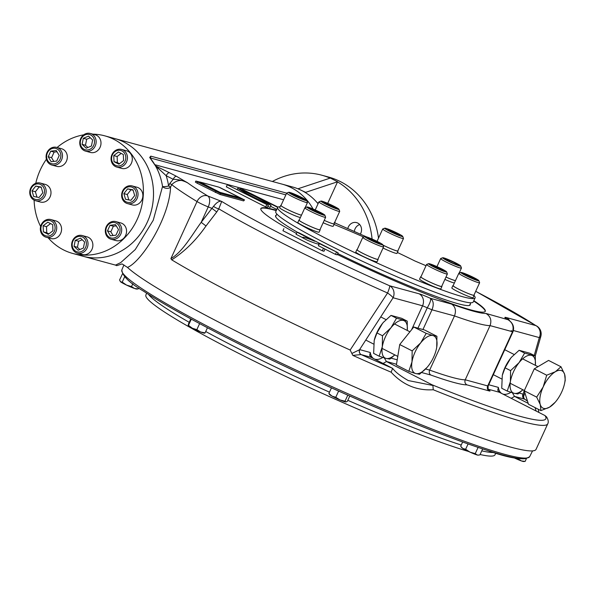 <?xml version="1.0" encoding="UTF-8"?>
<svg xmlns="http://www.w3.org/2000/svg" width="595" height="595" viewBox="0 0 595 595"><rect width="100%" height="100%" fill="white"/><g stroke="black" fill="none" stroke-linecap="round" stroke-linejoin="round"><path stroke-width="0.89" d="M389.353 231.165A9.907 0.826 -155.4 0 1 384.787 228.183A9.907 0.826 -155.4 0 1 394.076 231.604A9.907 0.826 -155.4 0 1 402.741 236.401A9.907 0.826 -155.4 0 1 398.479 235.285A9.907 0.826 -155.4 0 1 389.353 231.165M402.741 236.401L403.492 238.409A11.431 0.959 -155.4 0 1 403.492 238.498A11.431 0.959 -155.4 0 1 388.044 232.362A11.431 0.959 -155.4 0 1 382.711 228.978A11.431 0.959 -155.4 0 1 382.778 228.926L384.787 228.183M399.572 234.653L399.684 235.389L393.845 233.091L387.895 230.057L387.791 229.32L399.572 234.653L399.305 235.241M393.124 232.727L393.63 231.619M403.492 238.498L397.802 250.919A11.431 0.959 -155.4 0 1 382.957 245.088M332.419 207.238A9.907 0.826 -155.4 0 1 321.003 201.065A9.907 0.826 -155.4 0 1 330.299 204.487A9.907 0.826 -155.4 0 1 338.957 209.284A9.907 0.826 -155.4 0 1 332.419 207.238M338.957 209.284L339.708 211.285A11.431 0.959 -155.4 0 1 339.708 211.374A11.431 0.959 -155.4 0 1 332.166 208.927A11.431 0.959 -155.4 0 1 318.927 201.861A11.431 0.959 -155.4 0 1 318.994 201.809L321.003 201.065M331.608 205.327L336.495 208.019L334.836 207.938L323.405 202.456L325.063 202.545L331.608 205.327L331.132 206.361M324.758 203.207L325.063 202.545M339.708 211.374L334.018 223.802A11.431 0.959 -155.4 0 1 326.476 221.347A11.431 0.959 -155.4 0 1 324.23 220.366A11.692 0.982 24.6 0 0 334.264 223.913A11.692 0.982 24.6 0 0 334.107 223.616M305.577 200.478A9.907 0.826 -155.4 0 1 294.912 196.053A9.907 0.826 -155.4 0 1 288.754 192.282A9.907 0.826 -155.4 0 1 298.043 195.703A9.907 0.826 -155.4 0 1 306.708 200.5A9.907 0.826 -155.4 0 1 305.577 200.478M306.708 200.5L307.459 202.508A11.431 0.959 -155.4 0 1 307.459 202.597A11.431 0.959 -155.4 0 1 306.157 202.471A11.431 0.959 -155.4 0 1 294.265 197.577A11.431 0.959 -155.4 0 1 286.678 193.078A11.431 0.959 -155.4 0 1 286.745 193.025L288.754 192.282M300.557 198.343L301.011 197.354L304.506 199.533L301.196 198.633L290.896 193.382L294.205 194.282L301.011 197.354M293.796 195.182L294.205 194.282M301.501 215.1A11.431 0.959 -155.4 0 1 300.468 214.899A11.431 0.959 -155.4 0 1 288.575 210.005A11.431 0.959 -155.4 0 1 280.989 205.506L286.678 193.078M324.543 214.84A9.907 0.826 -155.4 0 1 324.877 215.197A9.907 0.826 -155.4 0 1 315.536 211.909A9.907 0.826 -155.4 0 1 306.931 206.986A9.907 0.826 -155.4 0 1 315.179 209.931A9.907 0.826 -155.4 0 1 324.543 214.84M324.877 215.197L325.636 217.205A11.431 0.959 -155.4 0 1 325.636 217.294A11.431 0.959 -155.4 0 1 314.844 213.404A11.431 0.959 -155.4 0 1 304.856 207.781A11.431 0.959 -155.4 0 1 304.923 207.722L306.931 206.986M313.55 210.652L314.011 209.648L320.616 212.809L322.475 214.319L311.14 209.5L309.281 207.99L314.011 209.648M320.274 213.546L320.616 212.809M325.636 217.294L319.946 229.715A11.431 0.959 -155.4 0 1 310.798 226.569A11.431 0.959 -155.4 0 1 299.56 220.708A11.431 0.959 -155.4 0 1 299.166 220.202L304.856 207.781M378.212 241.92A9.907 0.826 -155.4 0 1 382.838 244.768A9.907 0.826 -155.4 0 1 373.489 241.473A9.907 0.826 -155.4 0 1 364.891 236.55A9.907 0.826 -155.4 0 1 378.212 241.92M382.838 244.768L383.589 246.769A11.431 0.959 -155.4 0 1 383.589 246.858A11.431 0.959 -155.4 0 1 372.805 242.976A11.431 0.959 -155.4 0 1 362.809 237.346A11.431 0.959 -155.4 0 1 362.883 237.293L364.891 236.55M367.993 238.424L367.889 237.688L373.727 239.986L379.67 243.02L379.781 243.757L367.993 238.424M379.402 243.608L379.67 243.02M373.221 241.094L373.727 239.986M383.589 246.858L377.899 259.286A11.431 0.959 -155.4 0 1 362.459 253.15A11.431 0.959 -155.4 0 1 357.119 249.774L362.809 237.346M443.022 258.245A9.907 0.826 -155.4 0 1 442.747 257.754A9.907 0.826 -155.4 0 1 452.036 261.175A9.907 0.826 -155.4 0 1 460.694 265.972A9.907 0.826 -155.4 0 1 453.137 263.481A9.907 0.826 -155.4 0 1 443.022 258.245M460.694 265.972L461.445 267.973A11.431 0.959 -155.4 0 1 461.445 268.062A11.431 0.959 -155.4 0 1 452.297 264.916A11.431 0.959 -155.4 0 1 441.059 259.056A11.431 0.959 -155.4 0 1 440.664 258.55A11.431 0.959 -155.4 0 1 440.739 258.49L442.747 257.754M458.291 265.087L453.554 263.436L446.957 260.268L445.09 258.766L449.827 260.417L456.424 263.585L458.291 265.087M456.09 264.321L456.424 263.585M449.366 261.428L449.827 260.417M455.495 280.565A11.431 0.959 -155.4 0 1 445.967 277.054M461.988 272.607A9.907 0.826 -155.4 0 1 471.932 276.675A9.907 0.826 -155.4 0 1 478.871 280.669A9.907 0.826 -155.4 0 1 469.522 277.374A9.907 0.826 -155.4 0 1 460.924 272.45A9.907 0.826 -155.4 0 1 461.988 272.607M478.871 280.669L479.622 282.67A11.431 0.959 -155.4 0 1 479.622 282.759A11.431 0.959 -155.4 0 1 468.838 278.877A11.431 0.959 -155.4 0 1 458.842 273.246A11.431 0.959 -155.4 0 1 458.916 273.194L460.924 272.45M473.36 278.802L463.066 273.544L473.174 277.523L476.669 279.702L473.36 278.802M472.72 278.512L473.174 277.523M465.959 275.351L466.368 274.451M479.622 282.759L473.932 295.187A11.431 0.959 -155.4 0 1 472.631 295.068A11.431 0.959 -155.4 0 1 460.738 290.167A11.431 0.959 -155.4 0 1 453.152 285.674L458.842 273.246M435.146 265.846A9.907 0.826 -155.4 0 1 446.622 271.885A9.907 0.826 -155.4 0 1 437.273 268.598A9.907 0.826 -155.4 0 1 428.675 263.667A9.907 0.826 -155.4 0 1 435.146 265.846M446.622 271.885L447.373 273.893A11.431 0.959 -155.4 0 1 447.373 273.983A11.431 0.959 -155.4 0 1 436.589 270.093A11.431 0.959 -155.4 0 1 426.593 264.463A11.431 0.959 -155.4 0 1 426.667 264.411L428.675 263.667M435.957 267.757L431.07 265.058L432.729 265.147L444.16 270.621L442.502 270.539L435.957 267.757M438.798 268.962L439.274 267.929M432.424 265.809L432.729 265.147M447.373 273.983L441.683 286.403A11.431 0.959 -155.4 0 1 434.149 283.949A11.431 0.959 -155.4 0 1 420.903 276.891L426.593 264.463M113.072 235.516L110.841 231.782L113.392 226.204L116.27 225.877M118.502 229.611L115.951 235.189L110.432 235.813L107.472 230.86L110.023 225.282L115.542 224.657L118.502 229.611M113.392 226.204L110.023 225.282M110.841 231.782L107.472 230.86M109.711 238.714A9.141 8.122 -74.8 0 0 111.101 239.25A9.141 8.122 -74.8 0 0 121.09 233.366A9.141 8.122 -74.8 0 0 117.297 222.151A9.141 8.122 -74.8 0 0 115.906 221.608A9.141 8.122 -74.8 0 0 105.917 227.498A9.141 8.122 -74.8 0 0 109.711 238.714M109.673 237.464A7.921 7.043 -74.8 0 0 120.064 229.477A7.921 7.043 -74.8 0 0 109.153 223.913A7.921 7.043 -74.8 0 0 109.673 237.464M111.101 239.25L115.958 240.573A9.141 8.122 -74.8 0 0 125.947 234.69A9.141 8.122 -74.8 0 0 122.154 223.467A9.141 8.122 -74.8 0 0 120.763 222.932L115.906 221.608M53.803 161.401L51.572 157.668L54.123 152.089L57.001 151.762M48.195 156.745L50.753 151.167L56.272 150.542L59.232 155.496L56.681 161.074L51.163 161.699L48.195 156.745L51.572 157.668M54.123 152.089L50.753 151.167M58.072 147.939A9.141 8.122 -74.8 0 0 56.681 147.396A9.141 8.122 -74.8 0 0 46.693 153.287A9.141 8.122 -74.8 0 0 50.486 164.503A9.141 8.122 -74.8 0 0 51.877 165.046A9.141 8.122 -74.8 0 0 61.865 159.155A9.141 8.122 -74.8 0 0 58.072 147.939M57.023 148.891A7.921 7.043 -74.8 0 0 46.641 156.879A7.921 7.043 -74.8 0 0 57.551 162.45A7.921 7.043 -74.8 0 0 57.023 148.891M51.877 165.046L56.726 166.362A9.141 8.122 -74.8 0 0 66.967 159.676A9.141 8.122 -74.8 0 0 61.53 148.72L56.681 147.396M87.837 147.508L85.472 145.262L86.669 139.23L90.261 137.743M83.3 138.308L88.566 136.129L92.634 139.989L91.437 146.02L86.163 148.2L82.095 144.347L83.3 138.308L86.669 139.23M85.472 145.262L82.095 144.347M95.773 139.059A9.141 8.122 -74.8 0 0 90.351 133.473A9.141 8.122 -74.8 0 0 82.132 136.3A9.141 8.122 -74.8 0 0 80.132 145.53A9.141 8.122 -74.8 0 0 85.546 151.115A9.141 8.122 -74.8 0 0 93.772 148.289A9.141 8.122 -74.8 0 0 95.773 139.059M94.189 139.342A7.921 7.043 -74.8 0 0 82.177 137.185A7.921 7.043 -74.8 0 0 85.866 149.91A7.921 7.043 -74.8 0 0 94.189 139.342M85.546 151.115L90.403 152.439A9.141 8.122 -74.8 0 0 100.644 145.753A9.141 8.122 -74.8 0 0 95.207 134.797L90.351 133.473M119.528 163.692L117.379 162.591L117.141 156.515L121.172 153.413M118.427 152.008L123.329 154.507L123.559 160.59L118.903 164.175L114.002 161.676L113.771 155.593L118.427 152.008M117.141 156.515L113.771 155.593M117.379 162.591L114.002 161.676M126.519 161.966A9.141 8.122 -74.8 0 0 121.648 149.442A9.141 8.122 -74.8 0 0 111.979 154.551A9.141 8.122 -74.8 0 0 116.843 167.083A9.141 8.122 -74.8 0 0 126.519 161.966M125.01 161.327A7.921 7.043 -74.8 0 0 118.405 150.29A7.921 7.043 -74.8 0 0 112.708 162.725A7.921 7.043 -74.8 0 0 125.01 161.327M116.843 167.083L121.7 168.407A9.141 8.122 -74.8 0 0 131.941 161.721A9.141 8.122 -74.8 0 0 126.504 150.758L121.648 149.442M128.817 199.905L127.256 194.52L130.989 189.775L133.109 190.162M133.012 189.827L134.671 195.539L130.93 200.284L125.545 199.318L123.886 193.606L127.62 188.86L133.012 189.827M130.989 189.775L127.62 188.86M127.256 194.52L123.886 193.606M132.291 203.252A9.141 8.122 -74.8 0 0 138.033 194.193A9.141 8.122 -74.8 0 0 132.231 185.945A9.141 8.122 -74.8 0 0 127.375 186.287A9.141 8.122 -74.8 0 0 121.633 195.346A9.141 8.122 -74.8 0 0 127.427 203.587A9.141 8.122 -74.8 0 0 132.291 203.252M131.421 201.973A7.921 7.043 -74.8 0 0 134.098 188.518A7.921 7.043 -74.8 0 0 122.354 193.375A7.921 7.043 -74.8 0 0 131.421 201.973M127.427 203.587L132.283 204.911A9.141 8.122 -74.8 0 0 142.525 198.224A9.141 8.122 -74.8 0 0 137.088 187.269L132.231 185.945M79.804 249.536L77.439 247.289L78.637 241.25L82.236 239.77M83.404 248.048L78.138 250.227L74.063 246.375L75.267 240.335L80.533 238.156L84.602 242.016L83.404 248.048M78.637 241.25L75.267 240.335M77.439 247.289L74.063 246.375M72.01 247.594A9.141 8.122 -74.8 0 0 77.424 253.18A9.141 8.122 -74.8 0 0 85.65 250.354A9.141 8.122 -74.8 0 0 87.651 241.124A9.141 8.122 -74.8 0 0 82.229 235.538A9.141 8.122 -74.8 0 0 74.011 238.364A9.141 8.122 -74.8 0 0 72.01 247.594M72.508 247.014A7.921 7.043 -74.8 0 0 84.527 249.171A7.921 7.043 -74.8 0 0 80.831 236.446A7.921 7.043 -74.8 0 0 72.508 247.014M77.424 253.18L82.281 254.504A9.141 8.122 -74.8 0 0 90.5 251.678A9.141 8.122 -74.8 0 0 92.508 242.448A9.141 8.122 -74.8 0 0 87.086 236.862L82.229 235.538M48.902 233.865L46.745 232.764L46.514 226.688L50.545 223.586M48.269 234.348L43.376 231.849L43.138 225.765L47.801 222.188L52.695 224.687L52.933 230.763L48.269 234.348M46.745 232.764L43.376 231.849M46.514 226.688L43.138 225.765M41.263 224.679A9.141 8.122 -74.8 0 0 46.127 237.212A9.141 8.122 -74.8 0 0 55.804 232.102A9.141 8.122 -74.8 0 0 50.932 219.57A9.141 8.122 -74.8 0 0 41.263 224.679M41.695 225.029A7.921 7.043 -74.8 0 0 48.299 236.066A7.921 7.043 -74.8 0 0 53.989 223.631A7.921 7.043 -74.8 0 0 41.695 225.029M46.127 237.212L50.984 238.536A9.141 8.122 -74.8 0 0 60.653 233.418A9.141 8.122 -74.8 0 0 55.789 220.894L50.932 219.57M36.964 197.116L35.403 191.739L39.136 186.994L41.256 187.373M33.692 196.529L32.033 190.817L35.767 186.071L41.159 187.046L42.818 192.758L39.077 197.495L33.692 196.529M35.403 191.739L32.033 190.817M39.136 186.994L35.767 186.071M35.492 183.401A9.141 8.122 -74.8 0 0 29.75 192.46A9.141 8.122 -74.8 0 0 35.544 200.708A9.141 8.122 -74.8 0 0 40.408 200.366A9.141 8.122 -74.8 0 0 46.15 191.307A9.141 8.122 -74.8 0 0 40.348 183.059A9.141 8.122 -74.8 0 0 35.492 183.401M35.276 184.391A7.921 7.043 -74.8 0 0 32.606 197.838A7.921 7.043 -74.8 0 0 44.342 192.981A7.921 7.043 -74.8 0 0 35.276 184.391M35.544 200.708L40.401 202.025A9.141 8.122 -74.8 0 0 45.265 201.683A9.141 8.122 -74.8 0 0 50.999 192.631A9.141 8.122 -74.8 0 0 45.205 184.383L40.348 183.059M535.322 356.018L535.366 365.337A20.951 9.446 -63 0 0 531.461 355.319A20.951 9.446 117 0 0 519.085 362.63A20.951 9.446 117 0 0 510.391 381.611L510.577 370.633L519.085 362.63L524.619 353.103L535.322 356.018L529.818 353.214L519.115 350.299L511.536 357.186A20.951 9.446 117 0 0 511.536 357.186A20.951 9.446 117 0 0 510.607 358.302L505.073 367.822L502.299 375.326L501.734 388.26L507.238 391.071L510.391 381.611A20.951 9.446 117 0 0 514.073 393.288L507.238 391.071M511.559 357.156L510.607 358.302A20.951 9.446 117 0 0 502.314 375.267A20.951 9.446 117 0 0 502.306 375.296M522.946 389.792L517.94 393.987L514.073 393.288A20.951 9.446 117 0 0 522.893 389.77M519.115 350.299L524.619 353.103M505.073 367.822L510.577 370.633M407.233 321.136L407.278 330.456A20.951 9.446 -63 0 0 403.365 320.437A20.951 9.446 117 0 0 390.989 327.741A20.951 9.446 117 0 0 382.302 346.729L382.481 335.751L390.989 327.741L396.523 318.221L407.233 321.136L401.722 318.325L391.019 315.409L383.448 322.297A20.951 9.446 117 0 0 383.448 322.297A20.951 9.446 117 0 0 382.511 323.42L376.977 332.94L374.203 340.444L373.638 353.378L379.141 356.189L382.302 346.729A20.951 9.446 117 0 0 385.984 358.406L379.141 356.189M383.463 322.274L382.511 323.42A20.951 9.446 117 0 0 374.218 340.377A20.951 9.446 117 0 0 374.21 340.414M394.849 354.91L389.851 359.105L385.984 358.406A20.951 9.446 117 0 0 394.805 354.88M391.019 315.409L396.523 318.221M376.977 332.94L382.481 335.751M468.555 451.471A191.977 16.065 -155.4 0 1 235.508 351.749A191.977 16.065 -155.4 0 1 145.879 295.001L146.638 293.186M495.866 453.07L494.981 454.833A191.977 16.065 -155.4 0 1 480.091 454.513M354.345 231.455A7.809 6.939 105.2 0 1 355.081 228.815A7.809 6.939 105.2 0 1 359.692 224.56M360.332 234.125A7.809 6.939 -74.8 0 0 357.788 223.073A7.809 6.939 -74.8 0 0 356.598 222.612A7.809 6.939 -74.8 0 0 348.335 226.985A7.809 6.939 -74.8 0 0 347.792 228.554M305.681 192.341L305.384 192.572A60.95 54.167 105.2 0 0 301.821 190.564A60.95 54.167 -74.8 0 0 298.11 188.868L305.681 192.341L337.588 181.765L330.322 178.054L298.415 188.637M372.083 239.034A79.998 71.095 -74.8 0 0 337.536 181.884L337.588 181.765M327.711 203.341L337.536 181.884M318.057 203.758A60.95 54.167 -74.8 0 0 305.384 192.572M330.136 178.113A79.998 71.095 -74.8 0 0 321.791 175.205A79.998 71.095 -74.8 0 0 272.361 181.482M298.11 188.868A60.95 54.167 -74.8 0 0 292.547 186.979L282.067 184.123A60.95 54.167 105.2 0 1 313.067 209.016A60.95 54.167 -74.8 0 0 282.067 184.123L114.872 138.59A60.95 54.167 105.2 0 1 124.139 142.175A60.95 54.167 105.2 0 1 149.434 216.967A60.95 54.167 105.2 0 1 82.839 256.214A60.95 54.167 -74.8 0 0 151.115 211.634A60.95 54.167 -74.8 0 0 114.872 138.59L104.757 135.838A60.95 54.167 105.2 0 1 114.024 139.423A60.95 54.167 105.2 0 1 139.319 214.207A60.95 54.167 105.2 0 1 72.731 253.455A60.95 54.167 105.2 0 1 48.121 237.755M378.509 238.149A79.998 71.095 -74.8 0 0 328.529 177.042L321.791 175.205M219.919 192.326L199.823 181.988L218.878 187.142L240.149 197.838L219.919 192.326L219.763 192.676L200.381 182.784L199.823 181.988M296.459 233.463A123.425 10.331 -155.4 0 1 260.848 208.562A123.425 10.331 -155.4 0 1 276.4 210.28M473.828 300.668A123.425 10.331 -155.4 0 1 485.289 311.319A123.425 10.331 -155.4 0 1 337.305 254.467M485.193 311.483A123.425 10.331 24.6 0 0 473.672 301.018M276.244 210.623A123.425 10.331 24.6 0 0 260.788 208.741M276.244 215.197A107.048 8.955 24.6 0 0 275.611 216.565A107.048 8.955 24.6 0 0 297.716 232.407M337.752 253.507A107.048 8.955 24.6 0 0 469.581 305.376A107.048 8.955 24.6 0 0 470.206 304M270.591 206.294L276.779 209.447M219.808 187.499L244.53 199.92L243.623 200.917L220.024 194.491L197.138 183.208L195.361 182.085L195.837 181.051L199.794 182.048M156.083 166.169L169.456 172.736A3.808 1.718 117 0 0 166.191 175.726L173.204 179.311A3.808 1.718 117 0 1 176.477 176.313L187.819 182.985C182.271 179.147 176.894 179.697 171.71 184.636A4.574 0.379 24.6 0 0 169.754 183.505L173.204 179.311C178.745 179.422 183.617 180.649 187.819 182.985A217.896 18.237 -155.4 0 0 207.759 195.963L221.719 201.452C219.525 200.619 216.796 202.248 213.523 206.353L211.924 208.354L216.744 211.991L206.011 225.966C196.186 240.142 184.755 251.44 171.724 259.851A227.045 18.995 24.6 0 0 350.158 350.031L387.561 293A9.141 1.175 -66 0 0 389.621 285.779A200.039 16.742 -155.4 0 1 221.719 201.452L218.774 208.845L216.744 211.991M297.024 232.221L314.696 241.235A19.047 1.592 24.6 0 0 302.751 237.412A19.047 1.592 24.6 0 0 303.234 238.112L307.273 240.172A19.047 1.592 24.6 0 0 319.217 243.995A19.047 1.592 24.6 0 0 318.734 243.296L338.086 252.771L298.712 232.682L297.024 232.221L296.079 234.289L302.647 237.643M318.437 245.698L335.454 254.377L337.142 254.839L338.086 252.771M283.882 228.644L282.93 230.711L322.304 250.8L323.992 251.261L324.937 249.186M271.037 205.327A36.258 3.034 -155.4 0 1 237.717 188.332A36.258 3.034 -155.4 0 1 271.037 205.327L270.085 207.402A36.258 3.034 -155.4 0 1 267.839 206.398M268.338 205.312L267.386 207.387L265.705 206.926L226.323 186.837L227.275 184.762L268.338 205.312L227.275 184.762M72.731 253.455L115.482 265.102L120.703 262.618L135.288 249.536L153.235 220.269L162.539 186.488A4.574 0.937 171.3 0 0 168.601 186.019A65.524 58.228 105.2 0 0 166.191 175.726L155.399 165.708L149.687 157.467L150.788 156.15L150.55 158.017A4.574 2.172 11.2 0 0 150.416 158.091M286.649 193.144L150.788 156.15M408.207 380.54L432.929 385.478L433.227 389.747A227.045 18.995 24.6 0 0 547.742 423.833L536.05 449.374A227.045 18.995 -155.4 0 1 347.071 383.589A227.045 18.995 -155.4 0 1 127.456 267.393L122.079 263.927L116.709 265.668L115.482 265.102M433.227 389.747C416.924 390.803 402.897 384.958 391.138 372.202L392.626 368.364C395.482 372.165 400.74 376.256 408.393 380.636L408.393 380.636M350.158 350.031L352.828 355.394A227.045 18.995 24.6 0 0 391.138 372.202M171.724 259.851L170.899 258.639C182.91 251.64 192.044 234.824 201.177 222.329L211.924 208.354L208.243 206.904A9.141 4.976 -68.5 0 0 207.759 195.963A9.141 7.4 -58.8 0 0 197.027 201.556A227.045 18.995 -155.4 0 1 171.71 184.636L170.557 187.157C169.307 218.506 141.097 262.172 127.456 267.393M169.754 183.505L168.601 186.019A4.574 0.379 24.6 0 1 170.557 187.157A4.574 2.849 6.9 0 1 166.511 188.332A4.574 2.849 6.9 0 1 162.539 186.488A60.95 54.167 105.2 0 0 155.399 165.708A60.95 54.167 -74.8 0 0 149.687 157.467M266.649 204.858L265.705 206.926M237.717 188.332L237.212 189.433M278.014 207.127L240.417 188.347L277.739 207.387M240.417 188.347L239.971 189.336M244.53 199.92L220.5 193.449L195.837 181.051M155.399 165.708L157.519 167.173A3.808 1.659 112.3 0 1 158.039 168.638M334.219 222.619L335.461 223.192A217.896 18.237 -155.4 0 1 366.066 236.736M523.518 396.991L524.455 399.089A3.808 3.384 -74.8 0 1 523.005 394.091L523.697 396.27M524.225 390.446L523.161 394.143A3.808 3.391 -70.7 0 0 524.493 399.089M512.355 392.789L514.504 396.382A30.479 13.737 -63 0 1 511.142 398.293M501.764 393.503A26.663 12.019 -63 0 1 498.357 387.382L497.747 390.201L499.264 392.231L488.227 389.219M489.172 390.922A3.808 3.384 -74.8 0 1 487.721 385.924L465.238 379.796C464.472 382.005 465.037 383.693 466.934 384.868L489.172 390.922A7.616 0.64 24.6 0 0 488.77 389.993M511.187 330.649L512.964 331.772C514.563 327.079 512.994 323.078 508.264 319.768L485.944 313.446A126.475 10.584 -155.4 0 1 451.62 304.097C455.42 306.715 456.372 310.657 454.476 315.923L429.664 370.112C428.869 372.306 429.27 373.95 430.854 375.043A139.423 11.669 24.6 0 0 466.934 384.868M384.266 357.907L386.415 361.492A30.479 13.737 -63 0 1 383.054 363.404M373.667 358.621A26.663 12.019 -63 0 1 370.269 352.493L369.659 355.319L371.176 357.342L361.053 354.575L352.828 355.394M351.957 353.43L359.774 349.637A3.808 3.384 -74.8 0 0 361.225 354.635A223.229 18.683 24.6 0 0 392.588 368.335L371.176 357.342M213.523 206.353A4.574 1.205 27.7 0 0 218.774 208.845A208.852 17.478 24.6 0 0 387.561 293A9.141 1.845 -147 0 1 393.094 297.768A9.141 8.122 -74.8 0 0 389.621 285.779L419.081 293.796A9.141 8.122 105.2 0 1 422.554 305.793L393.094 297.768L359.611 349.6A3.808 3.377 -78.7 0 0 361.053 354.575M432.929 385.478L432.134 384.824A223.229 18.683 24.6 0 0 544.983 415.555L546.619 416.954C548.322 419.839 548.702 422.13 547.742 423.833M536.162 411.056L535.188 408.051M206.011 225.966L201.177 222.329L208.243 206.904A9.141 0.766 24.6 0 1 197.027 201.556L170.899 258.639M522.916 394.306L522.7 395.05M535.269 355.988L540.833 336.361A9.141 3.295 -164.2 0 1 539.308 337.588A9.141 8.122 -74.8 0 0 535.827 325.591L506.367 317.566A9.141 8.122 105.2 0 1 509.558 320.646M485.944 313.446C490.511 316.272 491.879 320.326 490.042 325.614L512.533 331.735L487.721 385.924L488.16 385.962L512.964 331.772L512.533 331.735C514.117 326.238 512.34 322.074 507.2 319.24A12.949 1.086 -155.4 0 1 506.367 317.566M422.956 329.518L431.985 309.802C434.067 304.439 433.524 300.609 430.356 298.311C431.211 299.672 430.178 302.833 427.27 307.793L431.985 309.802L454.476 315.923A135.615 11.35 -155.4 0 0 490.042 325.614L465.238 379.796A135.615 11.35 24.6 0 1 429.664 370.112L425.596 369.004M336.398 252.31L335.454 254.377M323.256 248.732L322.304 250.8M544.983 415.555L499.264 392.231M528.196 403.365L514.504 396.382L524.455 399.089A223.229 18.683 24.6 0 1 527.482 401.104M432.134 384.824L386.415 361.492L396.501 364.244M345.985 401.997L345.963 401.997A9.141 0.766 24.6 0 0 345.97 401.997A9.141 0.766 24.6 0 1 345.851 401.997L345.026 401.201L340.065 399.974L335.781 397.274L331.995 396.106L328.886 393.466L329.511 394.47A9.141 0.766 24.6 0 0 331.995 396.106A9.141 0.766 24.6 0 0 340.065 399.974A9.141 0.766 24.6 0 0 345.851 401.997L347.361 401.32L349.786 396.025M328.886 393.466L331.46 387.851M335.781 397.274L338.607 391.108L340.89 392.083M338.139 390.848L338.607 391.108M345.026 401.201L347.792 395.147M188.05 325.569L188.094 325.666A9.141 0.766 24.6 0 0 188.094 325.666A9.141 0.766 24.6 0 0 192.319 328.232A9.141 0.766 24.6 0 0 200.641 331.995L205.096 332.873L204.546 333.2A9.141 0.766 24.6 0 1 200.641 331.995L196.856 329.63L199.615 323.606M188.072 325.636L188.466 325.353L192.319 328.232L196.856 329.63M190.809 318.861L188.31 324.312L188.466 325.353L191.285 319.188L193.293 320.214M205.096 332.873L207.447 327.756M120.264 281.487A9.141 0.766 24.6 0 0 120.287 281.524A9.141 0.766 24.6 0 0 120.562 281.792A9.141 0.766 24.6 0 0 126.534 285.087L131.532 286.582L134.537 288.486L138.219 288.917L136.738 289.058A9.141 0.766 -155.4 0 1 134.537 288.486A9.141 0.766 24.6 0 1 126.534 285.087L122.213 282.112L124.697 276.697M122.481 273.849L119.58 279.985L120.562 281.792L122.213 282.112M131.532 286.582L132.841 283.718M138.219 288.917L138.68 287.906M513.723 457.674A9.141 0.766 24.6 0 0 521.473 460.961A9.141 0.766 24.6 0 0 523.674 461.527L525.154 461.385L526.382 458.708M513.73 457.681L518.468 459.05L521.473 460.961L525.154 461.385M518.468 459.05L518.706 458.537M462.635 441.988L460.709 446.205L461.698 447.626A9.141 0.766 24.6 0 0 462.836 448.481A9.141 0.766 24.6 0 0 470.102 452.185A9.141 0.766 24.6 0 0 477.242 454.997A9.141 0.766 24.6 0 0 478.149 455.153L479.912 454.892L482.649 448.92M461.088 446.771L462.836 448.481L465.64 449.277L470.102 452.185L475.241 453.621L477.242 454.997L478.715 455.101M465.64 449.277L468.087 443.93M475.241 453.621L478.068 447.455L479.139 447.752M477.458 447.18L478.068 447.455M383.054 248.041A11.692 0.982 24.6 0 0 396.969 253.381L398.048 251.03A11.692 0.982 24.6 0 0 397.891 250.733M382.972 245.125A11.692 0.982 24.6 0 0 398.048 251.03M323.145 222.731A11.692 0.982 24.6 0 0 333.185 226.264L334.264 223.913M281.078 205.32A11.692 0.982 24.6 0 0 280.751 205.394L279.672 207.744A11.692 0.982 24.6 0 0 288.382 212.794A11.692 0.982 24.6 0 0 300.393 217.532M280.751 205.394A11.692 0.982 24.6 0 0 289.46 210.444A11.692 0.982 24.6 0 0 301.464 215.182M299.255 220.016A11.692 0.982 24.6 0 0 298.921 220.091L297.85 222.441A11.692 0.982 24.6 0 0 298.251 222.954A11.692 0.982 24.6 0 0 309.75 228.949A11.692 0.982 24.6 0 0 319.113 232.176L320.192 229.826A11.692 0.982 24.6 0 0 320.036 229.529M298.921 220.091A11.692 0.982 24.6 0 0 299.322 220.611A11.692 0.982 24.6 0 0 310.828 226.606A11.692 0.982 24.6 0 0 320.192 229.826M357.208 249.58A11.692 0.982 24.6 0 0 356.881 249.662L355.803 252.005A11.692 0.982 24.6 0 0 361.262 255.471A11.692 0.982 24.6 0 0 377.074 261.748L378.145 259.398A11.692 0.982 24.6 0 0 377.989 259.1M356.881 249.662A11.692 0.982 24.6 0 0 362.34 253.12A11.692 0.982 24.6 0 0 378.145 259.398M444.882 279.419A11.692 0.982 24.6 0 0 454.379 282.997M445.96 277.077A11.692 0.982 24.6 0 0 455.45 280.654M453.241 285.481A11.692 0.982 24.6 0 0 452.914 285.563L451.836 287.906A11.692 0.982 24.6 0 0 459.6 292.509A11.692 0.982 24.6 0 0 471.768 297.522A11.692 0.982 24.6 0 0 473.107 297.649L474.178 295.299A11.692 0.982 24.6 0 0 474.022 295.001M452.914 285.563A11.692 0.982 24.6 0 0 460.679 290.167A11.692 0.982 24.6 0 0 472.846 295.172A11.692 0.982 24.6 0 0 474.178 295.299M420.992 276.705A11.692 0.982 24.6 0 0 420.665 276.779L419.587 279.129A11.692 0.982 24.6 0 0 433.138 286.351A11.692 0.982 24.6 0 0 440.858 288.865L441.929 286.515A11.692 0.982 24.6 0 0 441.773 286.217M420.665 276.779A11.692 0.982 24.6 0 0 434.209 284.008A11.692 0.982 24.6 0 0 441.929 286.515M397.386 252.473A108.565 9.081 -155.4 0 1 414.856 260.96L426.027 265.712M474.066 295.544A108.565 9.081 -155.4 0 1 475.1 297.887L473.204 302.029A108.565 9.081 -155.4 0 1 370.707 265.095A108.565 9.081 -155.4 0 1 275.775 211.642L277.672 207.499A108.565 9.081 -155.4 0 1 280.126 206.748M475.1 297.887A108.565 9.081 -155.4 0 1 372.604 260.952A108.565 9.081 -155.4 0 1 277.672 207.499M334.018 224.441A108.565 9.081 -155.4 0 1 363.649 237.011M427.106 367.36L427.084 367.383A20.951 9.446 117 0 1 415.667 373.548L408.825 371.332L411.985 361.872L412.164 350.894L420.672 342.891L426.206 333.364L433.048 335.58A20.951 9.446 -63 0 1 436.73 347.257L436.336 349.25A20.951 9.446 -63 0 1 428.043 366.245A20.951 9.446 117 0 1 427.106 367.36L419.527 374.248L415.667 373.548A20.951 9.446 -63 0 1 411.985 361.872A20.951 9.446 -63 0 1 420.672 342.891A20.951 9.446 -63 0 1 433.048 335.58L436.916 336.279L436.73 347.257A20.951 9.446 -63 0 1 436.328 349.28L436.343 349.22M408.825 371.332L396.382 364.98L399.721 344.542L413.763 327.019L424.466 329.935L436.916 336.279M412.164 350.894L399.721 344.542M426.206 333.364L413.763 327.019M561.717 391.971A20.951 9.446 -63 0 1 555.202 402.242A20.951 9.446 -63 0 1 549.557 407.151L540.929 410.61L540.29 404.63L536.675 397.125L543.183 386.929A20.951 9.446 -63 0 1 555.343 371.749A20.951 9.446 -63 0 1 564.61 374.27A20.951 9.446 -63 0 1 564.424 384.162A20.951 9.446 -63 0 1 561.717 391.971M555.202 402.242L549.557 407.151A20.951 9.446 -63 0 1 540.29 404.63A20.951 9.446 117 0 1 543.183 386.929L546.708 375.207L555.343 371.749L560.996 366.773L564.61 374.27L565.25 380.257L564.424 384.162M540.929 410.61L528.479 404.258L524.232 390.774L534.265 368.855L548.553 360.421L560.996 366.773M536.675 397.125L524.232 390.774M546.708 375.207L534.265 368.855M40.631 226.502A60.95 54.167 105.2 0 1 34.108 200.143M35.767 183.297A60.95 54.167 105.2 0 1 46.403 159.259M57.083 147.508A60.95 54.167 105.2 0 1 83.679 134.849M92.835 134.15A60.95 54.167 105.2 0 1 104.757 135.838M532.555 450.891L529.691 456.603A224.278 18.765 -155.4 0 1 226.569 336.168A224.278 18.765 -155.4 0 1 121.856 269.877L123.924 264.916M527.118 457.957A222.753 18.638 -155.4 0 1 226.636 337.685M148.46 294.346A192.118 16.08 24.6 0 0 189.225 322.319M205.721 331.519A192.118 16.08 24.6 0 0 237.137 348.038A192.118 16.08 24.6 0 0 329.481 392.172M347.822 400.316A192.118 16.08 24.6 0 0 461.244 445.03M481.764 450.854A192.118 16.08 24.6 0 0 493.791 452.453M335.394 223.132A47.236 41.977 -74.8 0 0 334.754 222.195M176.477 176.313L169.456 172.736M419.081 293.796A12.949 1.086 -155.4 0 1 430.356 298.311L451.62 304.097M475.695 291.342A200.039 16.742 -155.4 0 1 535.827 325.591A9.141 7.988 123.3 0 1 537.047 326.231A9.141 9.141 0 0 1 540.833 336.361M283.614 199.779L155.154 164.793M215.784 191.449L215.316 192.483M197.614 182.174L197.138 183.208M220.5 193.449L220.024 194.491M244.099 199.875L243.623 200.917M285.86 194.87L150.55 158.017A4.574 4.061 -74.8 0 0 150.483 158.173M523.005 394.091L519.167 393.05M510.904 392.328A26.663 12.019 -63 0 1 502.589 393.927M498.357 387.382L488.711 384.749M430.854 375.043L421.706 372.544M397.222 359.834L391.071 358.16M382.816 357.446A26.663 12.019 -63 0 1 374.5 359.038M370.269 352.493L359.774 349.637M534.109 355.914L539.308 337.588L513.411 330.53M411.606 329.712L422.554 305.793L427.27 307.793L417.95 328.157M382.711 228.978L377.051 241.332M318.927 201.861L315.224 209.953M307.459 202.597L305.153 207.64M440.664 258.55L436.961 266.634M461.445 268.062L459.139 273.105M318.399 203.021L317.157 202.679M121.856 269.877C122.161 275.738 129.368 282.826 143.477 291.134C162.42 303.524 190.125 319.032 226.576 337.663C282.967 366.483 354.761 399.297 412.975 422.844C442.197 434.685 466.703 443.788 486.509 450.177C510.027 458.566 524.426 460.716 529.691 456.603M155.979 166.161L155.518 165.41M488.16 385.962C487.989 389.16 488.257 390.565 488.971 390.179L487.729 389.428M524.574 399.104L527.453 401.008M538.363 409.925L538.839 412.417M523.533 396.954L524.797 392.566M334.509 222.746L366.282 236.803M475.717 291.297L537.047 326.231M508.256 319.76L507.52 319.381M319.217 243.995L318.37 245.839M302.751 237.412L302.58 237.784M469.738 305.034L470.771 302.781M275.768 216.23L276.801 213.977M365.754 340.057L373.593 344.059M382.079 348.395L397.787 356.405M380.703 316.897L386.021 319.612M394.545 323.963L409.925 331.809M493.322 374.679L501.689 378.948M510.175 383.277L524.351 390.506M504.753 349.719L514.11 354.494M522.641 358.845L537.977 366.669"/></g></svg>
